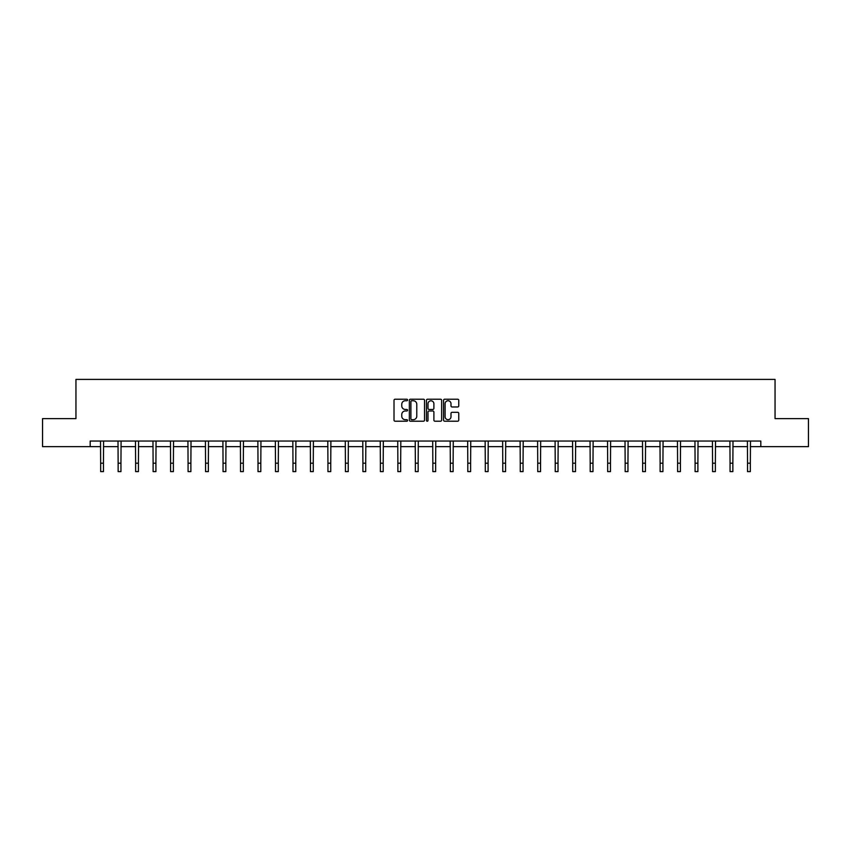 <?xml version="1.0" encoding="UTF-8"?>
<svg xmlns="http://www.w3.org/2000/svg" width="851" height="851" viewBox="0 0 851 851"><rect width="100%" height="100%" fill="white"/><g stroke="black" fill="none" stroke-linecap="round" stroke-linejoin="round"><path stroke-width="1.28" d="M407.565 399.991A0.766 0.766 0 0 0 406.799 399.215L395.109 399.215A1.096 1.096 0 0 0 394.013 400.321L394.013 420.117A1.096 1.096 0 0 0 395.109 421.224L406.799 421.224A0.766 0.766 0 0 0 407.565 420.447A0.766 0.766 0 0 0 406.799 419.681L405.289 419.681A3.521 3.521 0 0 1 401.768 416.16L401.768 414.511A3.521 3.521 0 0 1 405.289 410.99L406.799 410.99A0.766 0.766 0 0 0 407.565 410.214A0.766 0.766 0 0 0 406.799 409.448L405.289 409.448A3.521 3.521 0 0 1 401.768 405.927L401.768 404.278A3.521 3.521 0 0 1 405.289 400.757L406.799 400.757A0.766 0.766 0 0 0 407.565 399.991M457.647 406.969A1.096 1.096 0 0 0 458.753 405.874L458.753 400.321A1.096 1.096 0 0 0 457.647 399.215L444.669 399.215A1.096 1.096 0 0 0 443.573 400.321L443.573 420.117A1.096 1.096 0 0 0 444.669 421.224L457.647 421.224A1.096 1.096 0 0 0 458.753 420.117L458.753 413.405A1.096 1.096 0 0 0 457.647 412.31L452.094 412.31A1.096 1.096 0 0 0 450.998 413.405L450.998 416.735A2.947 2.947 0 0 1 448.051 419.681A2.947 2.947 0 0 1 445.105 416.735L445.105 403.704A2.947 2.947 0 0 1 448.051 400.757A2.947 2.947 0 0 1 450.998 403.704L450.998 405.874A1.096 1.096 0 0 0 452.094 406.969L457.647 406.969M90.185 446.647L42.55 446.647L42.55 418.628L75.952 418.628L75.952 379.397L775.048 379.397L775.048 418.628L808.45 418.628L808.45 446.647L760.815 446.647L760.815 441.041L90.185 441.041L90.185 446.647L100.663 446.647M424.543 400.321A1.096 1.096 0 0 0 423.436 399.215L410.459 399.215A1.096 1.096 0 0 0 409.352 400.321L409.352 420.117A1.096 1.096 0 0 0 410.459 421.224L423.436 421.224A1.096 1.096 0 0 0 424.543 420.117L424.543 400.321M427.564 399.215L440.541 399.215A1.096 1.096 0 0 1 441.648 400.321L441.648 420.117A1.096 1.096 0 0 1 440.541 421.224L434.989 421.224A1.096 1.096 0 0 1 433.893 420.117L433.893 412.086A1.096 1.096 0 0 0 432.787 410.99L429.106 410.99A1.096 1.096 0 0 0 428 412.086L428 420.447A0.766 0.766 0 0 1 427.234 421.224A0.766 0.766 0 0 1 426.457 420.447L426.457 400.321A1.096 1.096 0 0 1 427.564 399.215M103.46 446.647L118.14 446.647M120.948 446.647L135.628 446.647M138.426 446.647L153.106 446.647M155.914 446.647L170.594 446.647M173.391 446.647L188.071 446.647M190.879 446.647L205.559 446.647M208.357 446.647L223.047 446.647M225.845 446.647L240.525 446.647M243.322 446.647L258.013 446.647M260.81 446.647L275.49 446.647M278.298 446.647L292.978 446.647M295.776 446.647L310.455 446.647M313.264 446.647L327.943 446.647M330.741 446.647L345.421 446.647M348.229 446.647L362.909 446.647M365.707 446.647L380.386 446.647M383.195 446.647L397.874 446.647M400.672 446.647L415.362 446.647M418.16 446.647L432.84 446.647M435.638 446.647L450.328 446.647M453.126 446.647L467.805 446.647M470.614 446.647L485.293 446.647M488.091 446.647L502.771 446.647M505.579 446.647L520.259 446.647M523.057 446.647L537.736 446.647M540.545 446.647L555.224 446.647M558.022 446.647L572.702 446.647M575.51 446.647L590.19 446.647M592.987 446.647L607.678 446.647M610.475 446.647L625.155 446.647M627.953 446.647L642.643 446.647M645.441 446.647L660.121 446.647M662.929 446.647L677.609 446.647M680.406 446.647L695.086 446.647M697.894 446.647L712.574 446.647M715.372 446.647L730.052 446.647M732.86 446.647L747.54 446.647M750.337 446.647L760.815 446.647M411.671 400.757A0.766 0.766 0 0 0 410.895 401.534L410.895 418.905A0.766 0.766 0 0 0 411.671 419.681L413.267 419.681A3.521 3.521 0 0 0 416.777 416.16L416.777 404.278A3.521 3.521 0 0 0 413.267 400.757L411.671 400.757M433.893 403.757A2.947 2.947 0 0 0 430.946 400.81A2.947 2.947 0 0 0 428 403.757L428 408.352A1.096 1.096 0 0 0 429.106 409.448L432.787 409.448A1.096 1.096 0 0 0 433.893 408.352L433.893 403.757M100.514 441.041L100.663 463.199L103.46 463.199L103.599 441.041M100.663 463.199L100.663 471.603L103.46 471.603L103.46 463.199M118.002 441.041L118.14 463.199L120.948 463.199L121.087 441.041M118.14 463.199L118.14 471.603L120.948 471.603L120.948 463.199M135.479 441.041L135.628 463.199L138.426 463.199L138.575 441.041M135.628 463.199L135.628 471.603L138.426 471.603L138.426 463.199M152.967 441.041L153.106 463.199L155.914 463.199L156.052 441.041M153.106 463.199L153.106 471.603L155.914 471.603L155.914 463.199M170.455 441.041L170.594 463.199L173.391 463.199L173.54 441.041M170.594 463.199L170.594 471.603L173.391 471.603L173.391 463.199M187.933 441.041L188.071 463.199L190.879 463.199L191.018 441.041M188.071 463.199L188.071 471.603L190.879 471.603L190.879 463.199M205.421 441.041L205.559 463.199L208.357 463.199L208.506 441.041M205.559 463.199L205.559 471.603L208.357 471.603L208.357 463.199M222.898 441.041L223.047 463.199L225.845 463.199L225.983 441.041M223.047 463.199L223.047 471.603L225.845 471.603L225.845 463.199M240.386 441.041L240.525 463.199L243.322 463.199L243.471 441.041M240.525 463.199L240.525 471.603L243.322 471.603L243.322 463.199M257.864 441.041L258.013 463.199L260.81 463.199L260.949 441.041M258.013 463.199L258.013 471.603L260.81 471.603L260.81 463.199M275.352 441.041L275.49 463.199L278.298 463.199L278.437 441.041M275.49 463.199L275.49 471.603L278.298 471.603L278.298 463.199M292.829 441.041L292.978 463.199L295.776 463.199L295.914 441.041M292.978 463.199L292.978 471.603L295.776 471.603L295.776 463.199M310.317 441.041L310.455 463.199L313.264 463.199L313.402 441.041M310.455 463.199L310.455 471.603L313.264 471.603L313.264 463.199M327.795 441.041L327.943 463.199L330.741 463.199L330.89 441.041M327.943 463.199L327.943 471.603L330.741 471.603L330.741 463.199M345.283 441.041L345.421 463.199L348.229 463.199L348.367 441.041M345.421 463.199L345.421 471.603L348.229 471.603L348.229 463.199M362.771 441.041L362.909 463.199L365.707 463.199L365.856 441.041M362.909 463.199L362.909 471.603L365.707 471.603L365.707 463.199M380.248 441.041L380.386 463.199L383.195 463.199L383.333 441.041M380.386 463.199L380.386 471.603L383.195 471.603L383.195 463.199M397.736 441.041L397.874 463.199L400.672 463.199L400.821 441.041M397.874 463.199L397.874 471.603L400.672 471.603L400.672 463.199M415.214 441.041L415.362 463.199L418.16 463.199L418.298 441.041M415.362 463.199L415.362 471.603L418.16 471.603L418.16 463.199M432.702 441.041L432.84 463.199L435.638 463.199L435.786 441.041M432.84 463.199L432.84 471.603L435.638 471.603L435.638 463.199M450.179 441.041L450.328 463.199L453.126 463.199L453.264 441.041M450.328 463.199L450.328 471.603L453.126 471.603L453.126 463.199M467.667 441.041L467.805 463.199L470.614 463.199L470.752 441.041M467.805 463.199L467.805 471.603L470.614 471.603L470.614 463.199M485.144 441.041L485.293 463.199L488.091 463.199L488.229 441.041M485.293 463.199L485.293 471.603L488.091 471.603L488.091 463.199M502.633 441.041L502.771 463.199L505.579 463.199L505.717 441.041M502.771 463.199L502.771 471.603L505.579 471.603L505.579 463.199M520.11 441.041L520.259 463.199L523.057 463.199L523.205 441.041M520.259 463.199L520.259 471.603L523.057 471.603L523.057 463.199M537.598 441.041L537.736 463.199L540.545 463.199L540.683 441.041M537.736 463.199L537.736 471.603L540.545 471.603L540.545 463.199M555.086 441.041L555.224 463.199L558.022 463.199L558.171 441.041M555.224 463.199L555.224 471.603L558.022 471.603L558.022 463.199M572.563 441.041L572.702 463.199L575.51 463.199L575.648 441.041M572.702 463.199L572.702 471.603L575.51 471.603L575.51 463.199M590.051 441.041L590.19 463.199L592.987 463.199L593.136 441.041M590.19 463.199L590.19 471.603L592.987 471.603L592.987 463.199M607.529 441.041L607.678 463.199L610.475 463.199L610.614 441.041M607.678 463.199L607.678 471.603L610.475 471.603L610.475 463.199M625.017 441.041L625.155 463.199L627.953 463.199L628.102 441.041M625.155 463.199L625.155 471.603L627.953 471.603L627.953 463.199M642.494 441.041L642.643 463.199L645.441 463.199L645.579 441.041M642.643 463.199L642.643 471.603L645.441 471.603L645.441 463.199M659.982 441.041L660.121 463.199L662.929 463.199L663.067 441.041M660.121 463.199L660.121 471.603L662.929 471.603L662.929 463.199M677.46 441.041L677.609 463.199L680.406 463.199L680.545 441.041M677.609 463.199L677.609 471.603L680.406 471.603L680.406 463.199M694.948 441.041L695.086 463.199L697.894 463.199L698.033 441.041M695.086 463.199L695.086 471.603L697.894 471.603L697.894 463.199M712.425 441.041L712.574 463.199L715.372 463.199L715.521 441.041M712.574 463.199L712.574 471.603L715.372 471.603L715.372 463.199M729.913 441.041L730.052 463.199L732.86 463.199L732.998 441.041M730.052 463.199L730.052 471.603L732.86 471.603L732.86 463.199M747.401 441.041L747.54 463.199L750.337 463.199L750.486 441.041M747.54 463.199L747.54 471.603L750.337 471.603L750.337 463.199"/></g></svg>
